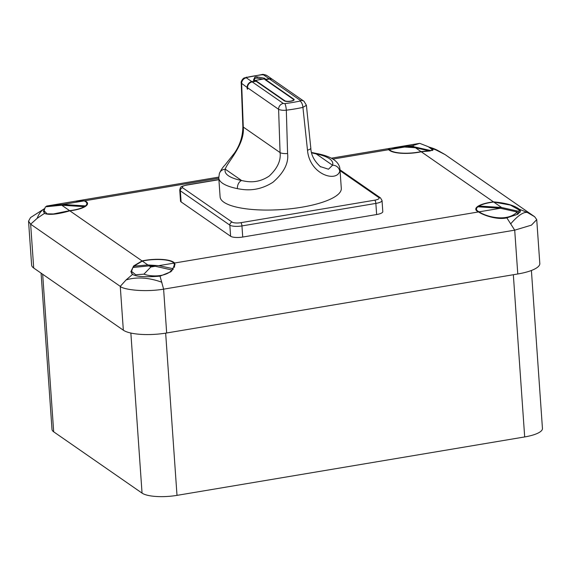 <?xml version="1.0" encoding="UTF-8"?>
<svg xmlns="http://www.w3.org/2000/svg" width="571" height="571" viewBox="0 0 571 571"><rect width="100%" height="100%" fill="white"/><g stroke="black" fill="none" stroke-linecap="round" stroke-linejoin="round"><path stroke-width="0.86" d="M42.668 274.237L53.688 431.819A27.272 7.609 176 0 1 52.004 429.435L41.076 273.138M53.688 431.819L142.051 493.116A27.272 7.609 176 0 0 177.003 495.364L524.685 436.936A27.272 7.609 176 0 0 542.45 428.493L531.401 270.483M428.878 147.004L432.404 148.117A51.297 46.265 109.5 0 1 432.411 148.125A51.297 46.265 109.5 0 1 438.521 150.858L431.433 148.289L433.082 149.923L429.97 150.972L421.262 151.779L493.472 201.87A22.276 6.217 -4 0 0 475.786 209.229A22.276 6.217 -4 0 0 477.156 211.177A22.276 6.217 -4 0 0 478.534 211.934L174.533 263.024A22.276 6.217 -4 0 0 173.62 262.189A22.276 6.217 -4 0 0 142.065 260.926L133.65 265.936L130.866 271.71L132.586 274.38L126.07 279.947L120.267 286.364L30.641 224.196L33.703 268.02A33.803 9.429 176 0 1 31.619 265.065L28.55 221.163L30.534 217.565L44.41 208.693M33.703 268.02L123.336 330.195A33.803 9.429 176 0 0 166.668 332.986L517.783 273.98A33.803 9.429 176 0 0 539.809 263.509L536.733 219.614L531.451 225.138L514.707 230.156L163.613 289.162C143.471 292.509 122.644 289.376 120.267 286.364L123.336 330.195M444.923 154.484L438.521 150.858M432.447 150.537L432.39 149.709L430.834 150.58L414.118 146.826L412.498 145.698L419.721 143.342L393.747 147.703M432.39 149.709L428.229 146.668L419.721 143.342M415.438 147.746L404.525 147.04L390.593 148.239C389.029 148.503 388.637 148.945 389.429 149.581A21.598 6.024 -4 0 0 421.02 151.615L415.438 147.746L429.685 151.001M421.02 151.615L429.67 150.758M493.708 202.034L510.317 205.039L519.838 210.371L518.29 211.241L501.574 207.487L493.708 202.034A21.598 6.024 -4 0 0 479.026 206.038L479.083 206.873M445.03 154.555L534.649 216.723L527.39 212.505L519.196 209.164C514.371 205.403 505.799 202.969 493.472 201.87M62.874 204.461L85.422 205.91A21.598 6.024 -4 0 0 86.871 203.526A21.598 6.024 -4 0 0 84.151 200.878L62.874 204.461L48.349 205.753L46.537 206.074L46.572 206.623M84.151 200.878L75.115 201.256L48.528 205.724M412.498 145.698L391.92 148.032M389.108 150.037L389.037 149.017L389.429 149.581L404.525 147.04M75.529 201.185L84.793 200.771L218.8 178.252M388.366 149.131L388.787 149.688L332.893 159.081M388.366 149.102L390.436 148.267M85.422 205.91L85.457 206.367M142.065 260.926L69.848 210.835A22.276 6.217 -4 0 0 87.541 203.476A22.276 6.217 -4 0 0 86.164 201.527A22.276 6.217 -4 0 0 84.793 200.771M388.787 149.688A22.276 6.217 -4 0 0 389.7 150.516A22.276 6.217 -4 0 0 421.262 151.779M218.9 179.694L186.66 185.111A6.752 1.884 -4 0 0 182.677 187.788A2.698 2.448 124.7 0 0 180.329 190.8L181.107 201.92A9.45 2.634 176 0 1 180.522 201.099L179.744 189.972A9.45 2.634 -4 0 0 180.329 190.8L229.835 225.138A9.45 2.634 -4 0 0 241.947 225.923L375.861 203.419A9.45 2.634 -4 0 0 382.02 200.485L380.45 197.866L340.002 169.815M181.107 201.92L230.613 236.258A9.45 2.634 176 0 0 242.725 237.044L376.639 214.539A9.45 2.634 176 0 0 382.798 211.613L382.02 200.485M61.747 205.217L45.409 206.838L44.067 210.742L47.093 213.854L53.453 213.954L69.612 210.67L61.747 205.217L84.294 206.673L84.322 207.037M69.612 210.67A21.598 6.024 -4 0 0 84.294 206.673M414.118 146.826L408.101 146.44M173.898 263.131A21.598 6.024 -4 0 0 142.3 261.09L133.949 266.157L147.882 264.958L158.795 265.665L173.898 263.131L174.355 264.687L173.027 268.684L158.795 265.665M147.882 264.958L142.3 261.09M149.202 265.879L155.226 266.264L150.83 267.007L149.202 265.879L132.865 267.499L131.523 271.403L135.72 274.737L143.935 274.159C151.372 276.999 166.125 276.942 171.942 270.019L155.226 266.264M501.574 207.487L479.026 206.038M500.453 208.251L477.898 206.795A21.598 6.024 -4 0 0 476.457 209.179A21.598 6.024 -4 0 0 479.169 211.827C484.865 216.202 506.584 222.761 517.169 211.998L500.453 208.251L479.169 211.827M44.145 209.628L43.439 211.448L44.823 213.525C49.499 215.174 57.842 214.275 69.848 210.835M28.55 221.163L30.641 224.196L37.194 218.308L44.545 213.311M150.83 267.007L143.935 274.159M431.433 148.289L429.342 147.254M132.586 274.38C136.134 276.707 145.284 277.299 160.03 276.15L163.613 289.162L166.668 332.986M174.533 263.024L175.033 264.673L170.95 271.717L160.03 276.15M517.783 273.98L514.707 230.156L506.848 217.865C497.548 220.12 483.644 215.445 478.534 211.934M173.027 268.684L173.092 269.605M133.949 266.157L134.028 267.285M171.942 270.019L171.992 270.797M517.169 211.998L517.34 214.446M506.848 217.865L517.569 214.325L520.559 210.985L519.474 209.364M534.649 216.723L536.733 219.614M518.29 211.241L518.468 213.775M265.658 79.633L293.865 99.204A5.132 1.435 -4 0 1 294.186 99.654A5.132 1.435 -4 0 1 290.018 101.36A5.132 1.435 -4 0 1 284.265 100.817L256.058 81.246L252.218 81.896L283.309 103.458L284.85 103.601A5.403 0.971 83 0 1 286.321 110.182L287.584 153.52C288.805 163.106 283.937 172.678 272.988 182.235C256.422 192.812 242.675 189.501 237.408 188.644A60.747 16.944 176 0 1 222.526 183.241A60.747 16.944 176 0 1 218.779 177.924L220.106 196.881A60.747 16.944 -4 0 0 223.853 202.198A60.747 16.944 -4 0 0 291.959 208.608A60.747 16.944 -4 0 0 341.301 188.409L339.981 169.451A60.747 16.944 176 0 1 339.702 171.457C336.083 182.57 309.553 174.348 307.491 150.173L302.923 107.391L306.406 105.292L304.029 101.295L272.938 79.726A5.403 4.896 -55.3 0 0 269.498 78.991L265.658 79.633L265.693 80.097M256.193 80.904L284.772 100.732A4.589 1.278 -4 0 0 289.918 101.217A4.589 1.278 -4 0 0 293.644 99.689A4.589 1.278 -4 0 0 293.366 99.29L264.78 79.462L269.127 78.734L263.631 74.915L262.089 74.78A55.351 15.438 -4 0 0 246.965 77.321L246.351 77.82L251.847 81.639L256.193 80.904L256.222 81.36M254.823 77.221L253.453 80.133A1.349 0.378 -4 0 0 253.445 80.19A1.349 0.378 -4 0 0 255.258 80.418L264.195 78.919A1.349 0.378 -4 0 0 265.072 78.498A1.349 0.378 -4 0 0 264.63 78.256L257.05 76.842A1.349 0.378 -4 0 0 255.687 76.857A1.349 0.378 -4 0 0 254.823 77.221L254.909 78.513L254.002 80.454M262.689 79.169L257.143 78.134A1.349 0.378 -4 0 0 255.779 78.148A1.349 0.378 -4 0 0 254.909 78.513M251.847 81.639A5.403 4.896 124.7 0 0 247.143 87.477L247.2 88.962L247.571 89.219L247.514 87.734A5.403 4.896 -55.3 0 1 252.218 81.896M247.557 88.898L247.2 88.962M247.514 87.734L278.605 109.304L280.061 152.571C281.06 160.522 277.449 168.345 269.226 176.039C256.707 184.454 245.873 181.371 241.619 180.522A6.752 4.575 -78.4 0 0 237.408 188.644M218.779 177.924L219.371 173.484A6.752 6.438 18.9 0 1 225.302 169.202C226.63 162.899 245.102 145.02 243.275 127.055L280.061 152.571A6.752 1.849 178.1 0 0 287.584 153.52M339.702 171.457A6.752 6.438 -161.1 0 0 332.543 165.24L328.489 169.223L320.153 166.525M339.981 169.451C339.502 161.95 332.186 156.725 318.033 153.777L318.033 153.777A6.752 4.575 101.6 0 0 316.234 153.92L332.543 165.24A53.995 15.067 -4 0 0 316.234 153.92L311.652 152.842M272.745 79.605A5.403 4.896 124.7 0 0 272.567 79.469A5.403 4.896 124.7 0 0 269.127 78.734M513.336 274.73L524.685 436.936M165.661 333.15L177.003 495.364M130.859 333.043L142.051 493.116M44.374 208.793A51.297 25.474 66.5 0 0 37.194 218.308M161.864 282.26A51.297 34.331 -151.8 0 0 126.07 279.947M510.917 223.596A51.297 13.54 -62 0 1 527.39 212.505M182.677 187.788L232.183 222.126A6.752 1.884 -4 0 0 240.834 222.69L374.747 200.178A6.752 1.884 -4 0 0 378.73 197.502A2.698 2.448 -55.3 0 1 380.45 197.866M378.73 197.502L340.066 170.679M283.309 103.458A5.403 4.896 124.7 0 0 278.605 109.304C280.482 110.203 283.052 110.496 286.321 110.182A60.747 16.944 -4 0 0 302.923 107.391A5.403 2.398 77.7 0 0 299.975 101.06L300.589 100.553L269.498 78.991M284.85 103.601A55.351 15.438 -4 0 0 299.975 101.06M257.05 76.842L257.143 78.134M264.63 78.256L264.666 78.805M262.089 74.78A5.403 0.971 -97 0 0 261.789 74.594L244.231 77.92C242.889 78.427 240.662 81.596 241.233 83.073L247.143 87.477M246.965 77.321A5.403 2.398 -102.3 0 0 246.18 77.221M246.351 77.82A5.403 4.896 124.7 0 0 241.647 83.666L243.275 127.055A6.752 1.77 -2.2 0 1 242.861 126.476L241.233 83.073M225.302 169.202A53.995 15.067 -4 0 0 241.619 180.522L225.302 169.202M307.491 150.173A6.752 1.991 -5.9 0 0 310.802 148.075L306.406 105.292M300.589 100.553A5.403 4.896 -55.3 0 1 304.029 101.295M293.865 99.204L293.937 100.139M263.631 74.915A5.403 4.896 -55.3 0 1 267.064 75.657L267.064 75.657C264.366 74.466 262.61 74.109 261.789 74.594M186.66 185.111A2.698 0.849 -99.5 0 0 186.389 185.033C179.729 187.01 180.871 186.453 179.744 189.972M232.183 222.126A2.698 2.448 124.7 0 0 229.835 225.138L230.613 236.258M240.834 222.69A2.698 0.849 80.5 0 1 241.947 225.923L242.725 237.044M374.747 200.178A2.698 0.849 80.5 0 1 375.861 203.419L376.639 214.539M432.411 148.125L444.987 154.534M389.879 148.36L331.358 158.188M218.75 177.117L76.207 201.071M86.97 205.039L86.871 203.526M44.224 213.019L44.067 210.742M174.54 267.257L174.355 264.687M131.68 273.666L131.523 271.403M476.564 210.699L476.457 209.179M519.988 212.469L519.846 210.371M293.694 100.325L293.644 99.689M219.371 173.484C221.091 169.815 222.883 167.103 224.731 165.347L234.524 152.985C240.02 145.063 242.796 136.226 242.861 126.476M320.716 166.932C314.371 161.322 311.067 155.034 310.802 148.075M272.567 79.469L267.064 75.657M311.566 152.486L318.033 153.777M218.893 179.572L186.389 185.033"/></g></svg>
